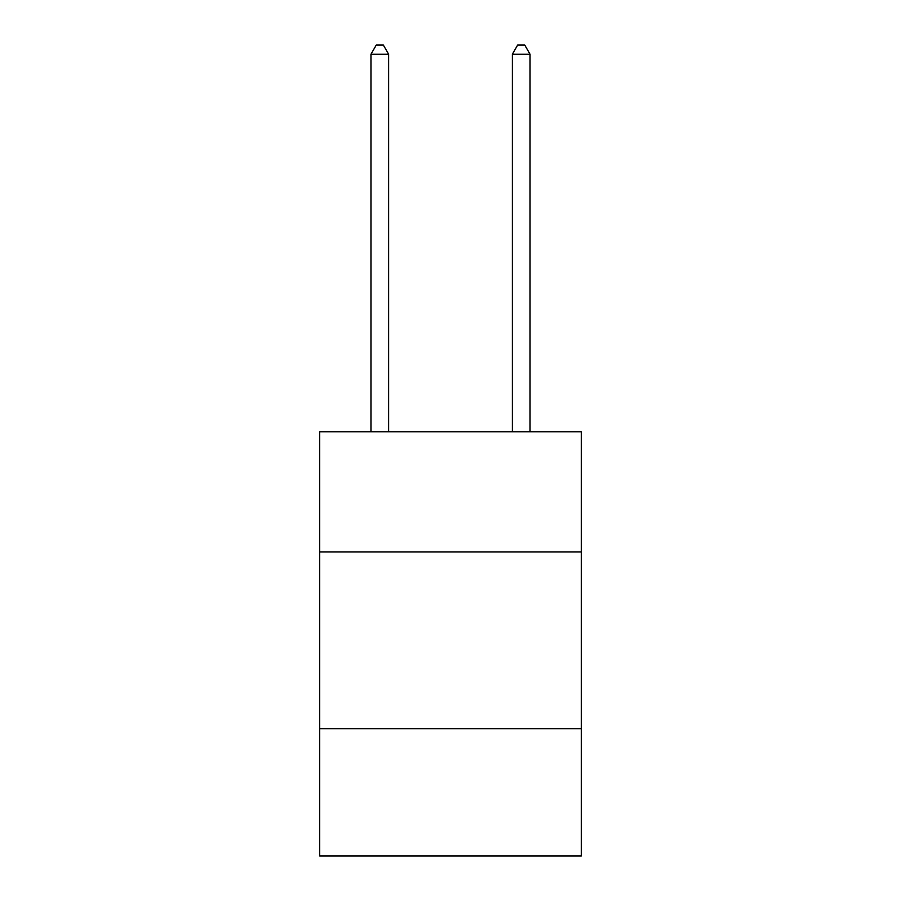 <?xml version="1.0" encoding="UTF-8"?>
<svg xmlns="http://www.w3.org/2000/svg" width="901" height="901" viewBox="0 0 901 901"><rect width="100%" height="100%" fill="white"/><g stroke="black" fill="none" stroke-linecap="round" stroke-linejoin="round"><path stroke-width="1.35" d="M581.291 551.953L581.291 431.77L319.709 431.77L319.709 551.953L581.291 551.953L581.291 855.95L319.709 855.95L319.709 551.953M581.291 728.695L319.709 728.695M388.635 431.77L388.635 54.24L370.964 54.24L370.964 431.77M370.964 54.24L376.269 45.05L383.342 45.05L388.635 54.24M530.036 431.77L530.036 54.24L512.365 54.24L512.365 431.77M512.365 54.24L517.658 45.05L524.731 45.05L530.036 54.24"/></g></svg>
